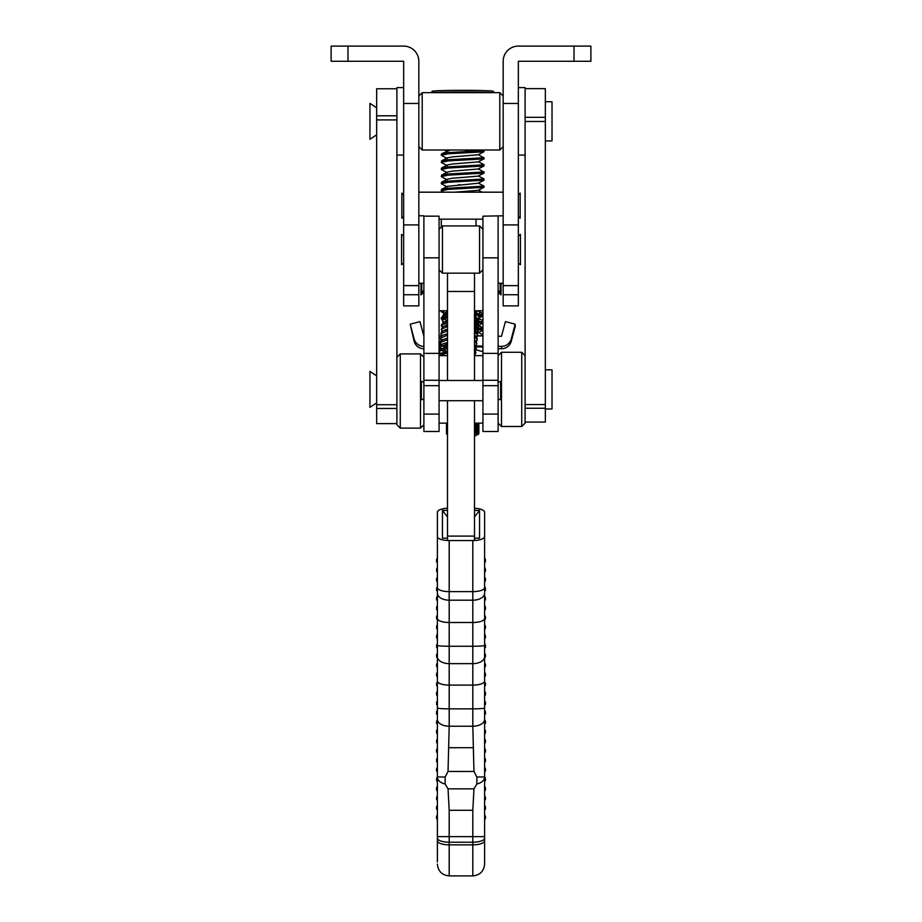 <?xml version="1.0" encoding="UTF-8"?>
<svg xmlns="http://www.w3.org/2000/svg" width="922" height="922" viewBox="0 0 922 922"><rect width="100%" height="100%" fill="white"/><g stroke="black" fill="none" stroke-linecap="round" stroke-linejoin="round"><path stroke-width="1.38" d="M518.348 61.278L518.348 305.873L503.17 305.873L503.17 61.278A15.178 15.178 0 0 1 518.348 46.1L590.887 46.1L590.887 61.278L518.348 61.278M403.652 294.74L403.652 305.873L418.83 305.873L418.83 61.278A15.178 15.178 0 0 0 403.652 46.1L331.113 46.1L331.113 61.278L403.652 61.278L403.652 294.74L418.83 294.74M498.111 216.174L498.111 353.38L482.932 353.38L482.932 216.174L503.17 215.794L503.17 249.539M418.83 249.539L418.83 215.794L423.89 215.794L423.89 431.496L439.068 431.496L439.068 414.093L423.89 414.093M423.89 216.174L439.068 216.174L439.068 353.38L423.89 353.38M423.89 249.539L423.89 283.273L418.83 283.273M498.111 249.539L498.111 283.273L503.17 283.273M518.348 194.876L520.169 193.09L520.169 218.272L518.348 216.474M403.652 194.876L401.831 193.09L401.831 218.272L403.652 216.474M501.038 283.273L501.038 294.913L498.111 292.216M420.962 283.273L420.962 294.913L423.89 292.216M423.89 424.765L420.513 428.131L420.513 353.91L400.275 353.91L400.275 428.131L396.898 424.765M525.102 423.129L521.725 426.494L521.725 352.273L501.487 352.273L501.487 426.494L498.111 423.129M498.111 353.38L498.111 380.279L482.932 380.279L482.932 353.38M482.932 380.279L482.932 431.496L498.111 431.496L498.111 414.093L482.932 414.093M498.111 380.279L498.111 385.661L482.932 385.661M498.111 414.093L498.111 385.661M439.068 414.093L439.068 353.38M545.34 88.639L545.34 422.08L525.102 422.08L525.102 88.639L545.34 88.639M396.898 88.754L396.898 423.613L376.66 423.613L376.66 88.754L396.898 88.754M474.496 273.154L474.496 291.479L447.504 291.479L447.504 273.154M474.496 400.713L474.496 536.097L447.504 536.097L447.504 400.713M447.504 380.475L447.504 291.479M474.496 380.475L474.496 291.479M447.504 536.097L447.504 539.912M474.496 536.097L474.496 539.912M503.17 146.633L499.793 150.009L499.793 92.661L422.207 92.661L422.207 150.009L418.83 146.633M474.496 335.873A52.289 1.602 0 0 1 482.932 335.954M474.496 345.992A52.289 1.602 0 0 1 482.932 346.073M423.89 346.361A10.119 10.119 180 0 1 414.116 338.87L410.186 324.21L419.959 321.594L423.89 336.253M410.186 324.21L414.116 341.244A10.119 10.119 0 0 0 423.89 348.735M498.111 346.361L501.487 346.361L501.487 348.735L498.111 348.735M439.068 346.119A52.289 1.602 0 0 1 447.504 346.015M501.487 348.735A10.119 10.119 0 0 0 511.261 341.244L515.191 326.584L515.191 324.21L511.261 338.87A10.119 10.119 180 0 1 501.487 346.361M498.111 336.253L501.487 336.253L505.417 321.594L515.191 324.21M439.068 336A52.289 1.602 0 0 1 441.5 335.965M437.385 768.199A0.841 0.795 180 0 0 436.544 768.994L436.544 770.723A0.841 0.795 180 0 0 437.385 771.518M437.385 769.928A0.841 0.795 180 0 0 436.544 770.723M437.385 776.635L436.544 780.231A0.841 0.795 -0 0 1 437.385 779.436M437.385 757.619L436.544 761.215A0.841 0.795 -0 0 1 437.385 760.419M437.385 749.183A0.841 0.795 180 0 0 436.544 749.978L436.544 751.707A0.841 0.795 180 0 0 437.385 752.502M437.385 750.911A0.841 0.795 180 0 0 436.544 751.707M437.385 795.651L436.544 799.247A0.841 0.795 -0 0 1 437.385 798.464L437.385 800.042A0.841 0.795 -0 0 1 436.544 799.247M437.385 787.215A0.841 0.795 180 0 0 436.544 788.01L436.544 789.739A0.841 0.795 180 0 0 437.385 790.534L437.385 788.955A0.841 0.795 180 0 0 436.544 789.739M437.385 806.243A0.841 0.795 180 0 0 436.544 807.027L436.544 808.767A0.841 0.795 180 0 0 437.385 809.551M437.385 807.972A0.841 0.795 180 0 0 436.544 808.767M436.544 816.535L436.544 818.275A0.841 0.795 -0 0 1 437.385 817.48L437.385 815.751A0.841 0.795 -0 0 0 436.544 816.535L437.385 814.679M437.385 719.575L436.544 723.182A0.841 0.795 -0 0 1 437.385 722.387M437.385 711.139A0.841 0.795 180 0 0 436.544 711.934L436.544 713.663A0.841 0.795 180 0 0 437.385 714.458M437.385 712.879A0.841 0.795 180 0 0 436.544 713.663M437.385 730.166A0.841 0.795 180 0 0 436.544 730.95L436.544 732.69A0.841 0.795 180 0 0 437.385 733.474M437.385 731.895A0.841 0.795 180 0 0 436.544 732.69M437.385 738.603L436.544 742.198A0.841 0.795 -0 0 1 437.385 741.403M437.385 654.09A0.841 0.795 180 0 0 436.544 654.874L436.544 656.614A0.841 0.795 180 0 0 437.385 657.398M437.385 655.819A0.841 0.795 180 0 0 436.544 656.614M437.385 662.526L436.544 666.122A0.841 0.795 -0 0 1 437.385 665.327M437.385 643.498L436.544 647.106A0.841 0.795 -0 0 1 437.385 646.31M437.385 635.062A0.841 0.795 180 0 0 436.544 635.857L436.544 637.598A0.841 0.795 180 0 0 437.385 638.381M437.385 636.802A0.841 0.795 180 0 0 436.544 637.598M437.385 681.542L436.544 685.138A0.841 0.795 -0 0 1 437.385 684.343M437.385 673.106A0.841 0.795 180 0 0 436.544 673.901L436.544 675.63A0.841 0.795 180 0 0 437.385 676.425M437.385 674.835A0.841 0.795 180 0 0 436.544 675.63M437.385 692.122A0.841 0.795 180 0 0 436.544 692.918L436.544 694.646A0.841 0.795 180 0 0 437.385 695.442M437.385 693.851A0.841 0.795 180 0 0 436.544 694.646M437.385 700.559L436.544 704.154A0.841 0.795 -0 0 1 437.385 703.371M437.385 605.466L436.544 609.062A0.841 0.795 -0 0 1 437.385 608.266M437.385 597.03A0.841 0.795 180 0 0 436.544 597.825L436.544 599.554A0.841 0.795 180 0 0 437.385 600.349M437.385 598.758A0.841 0.795 180 0 0 436.544 599.554M437.385 616.046A0.841 0.795 180 0 0 436.544 616.841L436.544 618.57A0.841 0.795 180 0 0 437.385 619.365M437.385 617.786A0.841 0.795 180 0 0 436.544 618.57M437.385 624.482L436.544 628.078A0.841 0.795 -0 0 1 437.385 627.294M437.385 578.013A0.841 0.795 180 0 0 436.544 578.797L436.544 580.537A0.841 0.795 180 0 0 437.385 581.333M437.385 579.742A0.841 0.795 180 0 0 436.544 580.537M437.385 586.45L436.544 590.045A0.841 0.795 -0 0 1 437.385 589.25M437.385 567.433L436.544 571.029A0.841 0.795 -0 0 1 437.385 570.234M447.504 508.229A11.813 4.045 0 0 0 437.385 512.24L437.385 558.986A0.841 0.795 180 0 0 436.544 559.781L436.544 561.521A0.841 0.795 180 0 0 437.385 562.305M437.385 560.726A0.841 0.795 180 0 0 436.544 561.521M437.385 861.955L437.385 536.489A11.813 4.045 0 0 0 449.187 540.534L449.187 622.488L472.813 622.488L472.813 600.199L449.187 600.199A11.813 7.042 180 0 1 437.385 593.157M484.615 840.795L484.615 864.087C483.912 871.267 479.982 875.197 472.813 875.9L472.813 844.84A11.813 4.045 0 0 0 484.615 840.795L484.615 776.946A11.813 7.549 180 0 1 476.858 784.034L476.858 777.016L473.966 771.46L472.813 726.236L449.187 726.236L448.034 771.46L445.142 777.016L445.142 784.034L448.034 788.84L449.187 810.311L449.187 875.9C442.018 875.197 438.088 871.267 437.385 864.087M484.615 772.175L484.615 609.857A0.841 0.795 180 0 0 485.456 609.062A0.841 0.795 180 0 0 484.615 608.266M484.615 605.466L485.456 607.333A0.841 0.795 180 0 0 484.615 606.538L484.615 600.349A0.841 0.795 0 0 0 485.456 599.554A0.841 0.795 0 0 0 484.615 598.758L484.615 597.03A0.841 0.795 0 0 1 485.456 597.825L485.456 599.554M474.496 508.229A11.813 4.045 0 0 1 484.615 512.24L484.615 776.946L476.858 777.016M484.615 861.955L484.615 838.179A11.813 4.045 0 0 1 472.813 842.212L449.187 842.212A11.813 4.045 0 0 1 437.385 838.179M484.615 800.042L484.615 798.464A0.841 0.795 180 0 1 485.456 799.247A0.841 0.795 180 0 1 484.615 800.042M436.544 609.062A0.841 0.795 -0 0 0 437.385 609.857L437.385 772.175M437.385 817.48L437.385 819.059A0.841 0.795 -0 0 1 436.544 818.275M437.385 512.24L437.385 536.489M447.504 538.148L442.445 538.148L442.445 510.431L447.504 510.431M474.496 510.431L479.555 510.431L479.555 538.148L474.496 538.148M484.615 593.157A11.813 7.042 180 0 1 472.813 600.199L472.813 540.534L449.187 540.534M472.813 540.534A11.813 4.045 0 0 0 484.615 536.489M437.385 840.795A11.813 4.045 0 0 0 449.187 844.84L472.813 844.84L472.813 810.311L473.966 788.84L476.858 784.034M484.615 656.706A11.813 6.927 180 0 1 472.813 663.633L472.813 622.488A11.813 4.034 180 0 0 484.615 618.455A11.813 4.057 180 0 1 472.813 622.511L449.187 622.511A11.813 4.057 0 0 1 437.385 618.455A11.813 4.034 0 0 0 449.187 622.488L449.187 685.092L472.813 685.092L472.813 663.633L449.187 663.633A11.813 6.927 0 0 1 437.385 656.706M445.142 784.034A11.813 7.549 180 0 1 437.385 776.946L445.142 777.016M484.615 719.31A11.813 6.927 180 0 1 472.813 726.236L472.813 685.115A11.813 4.057 180 0 0 484.615 681.058A11.813 4.034 180 0 1 472.813 685.092L449.187 685.115A11.813 4.057 0 0 1 437.385 681.058A11.813 4.034 0 0 0 449.187 685.092L449.187 726.236A11.813 6.927 0 0 1 437.385 719.31M484.615 560.726A0.841 0.795 0 0 1 485.456 561.521A0.841 0.795 0 0 1 484.615 562.305M437.385 571.813A0.841 0.795 -0 0 1 436.544 571.029M484.615 571.813A0.841 0.795 180 0 0 485.456 571.029A0.841 0.795 180 0 0 484.615 570.234M437.385 590.841A0.841 0.795 -0 0 1 436.544 590.045M484.615 590.841A0.841 0.795 180 0 0 485.456 590.045A0.841 0.795 180 0 0 484.615 589.25M484.615 579.742A0.841 0.795 0 0 1 485.456 580.537A0.841 0.795 0 0 1 484.615 581.333M437.385 628.873A0.841 0.795 -0 0 1 436.544 628.078M484.615 628.873A0.841 0.795 180 0 0 485.456 628.078A0.841 0.795 180 0 0 484.615 627.294M484.615 617.786A0.841 0.795 0 0 1 485.456 618.57A0.841 0.795 0 0 1 484.615 619.365M437.385 704.95A0.841 0.795 -0 0 1 436.544 704.154M484.615 704.95A0.841 0.795 180 0 0 485.456 704.154A0.841 0.795 180 0 0 484.615 703.371M484.615 693.851A0.841 0.795 0 0 1 485.456 694.646A0.841 0.795 0 0 1 484.615 695.442M484.615 674.835A0.841 0.795 0 0 1 485.456 675.63A0.841 0.795 0 0 1 484.615 676.425M437.385 685.933A0.841 0.795 -0 0 1 436.544 685.138M484.615 685.933A0.841 0.795 180 0 0 485.456 685.138A0.841 0.795 180 0 0 484.615 684.343M484.615 636.802A0.841 0.795 0 0 1 485.456 637.598A0.841 0.795 0 0 1 484.615 638.381M437.385 647.889A0.841 0.795 -0 0 1 436.544 647.106M484.615 647.889A0.841 0.795 180 0 0 485.456 647.106A0.841 0.795 180 0 0 484.615 646.31M437.385 666.917A0.841 0.795 -0 0 1 436.544 666.122M484.615 666.917A0.841 0.795 180 0 0 485.456 666.122A0.841 0.795 180 0 0 484.615 665.327M484.615 655.819A0.841 0.795 0 0 1 485.456 656.614A0.841 0.795 0 0 1 484.615 657.398M437.385 742.994A0.841 0.795 -0 0 1 436.544 742.198M484.615 742.994A0.841 0.795 180 0 0 485.456 742.198A0.841 0.795 180 0 0 484.615 741.403M484.615 731.895A0.841 0.795 0 0 1 485.456 732.69A0.841 0.795 0 0 1 484.615 733.474M484.615 712.879A0.841 0.795 0 0 1 485.456 713.663A0.841 0.795 0 0 1 484.615 714.458M437.385 723.966A0.841 0.795 -0 0 1 436.544 723.182M484.615 723.966A0.841 0.795 180 0 0 485.456 723.182A0.841 0.795 180 0 0 484.615 722.387M484.615 819.059A0.841 0.795 180 0 0 485.456 818.275A0.841 0.795 180 0 0 484.615 817.48M484.615 807.972A0.841 0.795 0 0 1 485.456 808.767A0.841 0.795 0 0 1 484.615 809.551M484.615 788.955A0.841 0.795 0 0 1 485.456 789.739A0.841 0.795 0 0 1 484.615 790.534M484.615 750.911A0.841 0.795 0 0 1 485.456 751.707A0.841 0.795 0 0 1 484.615 752.502M437.385 762.01A0.841 0.795 -0 0 1 436.544 761.215M484.615 762.01A0.841 0.795 180 0 0 485.456 761.215A0.841 0.795 180 0 0 484.615 760.419M437.385 781.026A0.841 0.795 -0 0 1 436.544 780.231M484.615 781.026A0.841 0.795 180 0 0 485.456 780.231A0.841 0.795 180 0 0 484.615 779.436M484.615 769.928A0.841 0.795 0 0 1 485.456 770.723A0.841 0.795 0 0 1 484.615 771.518M474.496 516.908L479.555 510.431M442.445 510.431L447.504 516.908M376.66 107.839L369.941 103.379L369.941 139.291L376.66 134.831M545.34 101.743L552.024 101.743L552.024 140.928L545.34 140.928M376.66 375.888L369.941 371.428L369.941 407.34L376.66 402.879M545.34 369.803L552.024 369.803L552.024 408.976L545.34 408.976M403.652 236.044L401.543 234.372L401.543 264.706L403.652 263.035M518.348 236.044L520.457 234.372L520.457 264.706L518.348 263.035M498.111 382.157L500.646 381.397L500.646 399.791L498.111 399.03M423.89 382.157L421.354 381.397L421.354 399.791L423.89 399.03M482.932 269.777L479.555 273.154L479.555 225.925L442.445 225.925L442.445 273.154L439.068 269.777M421.78 283.273L421.78 292.205L423.89 290.534M500.22 283.273L500.22 292.205L498.111 290.534M474.496 433.686L477.734 434.135M446.847 434.032L447.504 433.951M441.269 155.242L441.546 153.79L448.15 152.66L484.085 150.505L483.577 151.784L448.15 153.813L441.269 155.242L447.251 158.515M465.61 150.701A21.425 0.657 180 0 0 482.356 150.309L480.466 150.009M447.251 165.626L441.523 162.629L441.546 160.901L448.15 159.771L483.577 157.731L478.334 154.608M441.269 162.364L448.15 160.935L483.577 158.895L484.108 157.639M441.269 169.475L441.546 168.011L448.15 166.882L484.108 164.75L483.577 166.018L448.15 168.046L441.269 169.475L447.251 172.748M447.251 179.859L441.523 176.863L441.546 175.134L448.15 174.004L483.577 171.965L478.334 168.841M441.269 176.586L448.15 175.157L483.577 173.129L484.108 171.872M441.269 183.709L441.546 182.245L448.15 181.115L484.085 178.96L483.577 180.239L448.15 182.279L441.269 183.709L447.251 186.97M443.609 192.179L441.269 190.819L441.546 189.367L448.15 188.226L484.108 186.106L478.334 183.075M441.269 190.819L448.15 189.39L483.577 187.362L484.108 186.106M474.496 314.748L482.932 314.321M479.163 315.693L482.932 315.485M474.496 321.859L482.932 321.432M474.496 323.023L482.932 322.596M474.496 328.97L482.932 328.543M482.932 328.232L474.496 327.84M474.496 330.134L482.932 329.707M478.483 335.908L482.932 335.666M461.841 184.919L458.568 184.734M447.251 315.047L441.269 311.774L444.508 310.783M442.479 319.669L441.269 318.897L441.269 317.733L443.194 316.961M441.269 318.897L443.332 318.09M442.18 326.63L441.269 326.008L441.546 324.556L446.11 323.634M441.269 326.008L441.845 325.581M441.269 332.427L441.938 331.505L441.35 329.189L442.445 331.067M441.523 333.395L442.721 332.45M474.496 433.651L478.818 433.939L474.496 436.233M476.178 433.709L476.132 423.129L476.178 433.709M478.53 433.882L478.506 423.129L478.53 433.882M478.829 433.939L478.818 423.129L478.829 433.939M478.864 433.997L478.875 423.129M447.504 434.101L446.847 434.089M447.504 434.02L446.502 433.962L447.504 433.836M446.502 433.962L446.502 423.129L446.502 433.962M446.721 433.893L446.709 423.129L446.721 433.893M447.182 433.836L447.158 423.129L447.182 433.836M474.888 423.129L474.888 433.651M474.945 423.129L474.945 433.651M477.158 423.129L477.158 433.755M477.193 423.129L477.193 433.755M477.953 423.129L477.953 433.813M477.976 423.129L477.976 433.813M474.496 333.026L478.345 332.588L482.932 330.191M474.496 325.915L478.345 325.478L482.932 323.08M474.496 318.793L478.345 318.367L482.932 315.958M441.546 317.433L447.504 314.333M454.949 192.179L477.999 190.37L484.096 187.281M441.546 189.367L447.308 186.348L477.999 183.259L484.096 180.17M441.546 182.245L447.308 179.237L452.034 178.269L477.999 176.148L484.096 173.048M441.546 175.134L447.308 172.126L452.034 171.158L477.999 169.026L484.096 165.937M441.546 168.011L447.308 165.003L452.034 164.035L477.999 161.915L484.096 158.826M441.546 160.901L447.308 157.893L452.034 156.924L477.999 154.792L484.096 151.704M441.546 153.79L450.489 150.009M432.13 92.661A32.051 0.98 0 0 1 433.19 92.569A32.051 0.98 0 0 1 464.204 91.969A32.051 0.98 0 0 1 493.235 92.661M430.92 92.661L432.337 91.243A30.368 0.934 0 0 1 434.746 90.909A30.368 0.934 0 0 1 468.284 90.356A30.368 0.934 0 0 1 493.04 91.243L494.457 92.661M441.292 227.077L441.292 219.171M476.04 225.925L476.04 219.171M482.932 347.018A26.703 0.818 180 0 0 474.496 346.822M482.932 351.639L476.029 349.887M439.967 349.3L439.068 349.3M447.504 344.137L439.471 347.11A26.703 0.818 180 0 0 439.068 347.168M574.026 61.278L574.026 46.1M518.348 103.46L503.17 103.46M518.348 224.91L503.17 224.91M518.348 294.74L503.17 294.74M403.652 103.46L418.83 103.46M347.974 61.278L347.974 46.1M403.652 224.91L418.83 224.91M498.111 257.826L482.932 257.826M423.89 257.826L439.068 257.826M439.068 380.279L423.89 380.279M439.068 385.661L423.89 385.661M545.34 117.336L525.102 117.336M545.34 121.485L525.102 121.485M545.34 404.574L525.102 404.574M545.34 408.25L525.102 408.25M396.898 115.792L376.66 115.792M396.898 119.918L376.66 119.918M396.898 404.723L376.66 404.723M396.898 408.469L376.66 408.469M414.116 338.87L414.116 341.244M511.261 338.87L511.261 341.244M436.544 778.502A0.841 0.795 -0 0 1 437.385 777.707M436.544 759.486A0.841 0.795 -0 0 1 437.385 758.691M436.544 797.518A0.841 0.795 -0 0 1 437.385 796.723M436.544 721.442A0.841 0.795 -0 0 1 437.385 720.647M436.544 740.458A0.841 0.795 -0 0 1 437.385 739.674M436.544 664.393A0.841 0.795 -0 0 1 437.385 663.598M436.544 645.365A0.841 0.795 -0 0 1 437.385 644.582M436.544 683.409A0.841 0.795 -0 0 1 437.385 682.614M436.544 702.426A0.841 0.795 -0 0 1 437.385 701.63M436.544 607.333A0.841 0.795 -0 0 1 437.385 606.538M436.544 626.349A0.841 0.795 -0 0 1 437.385 625.554M436.544 588.317A0.841 0.795 -0 0 1 437.385 587.521M436.544 569.289A0.841 0.795 -0 0 1 437.385 568.505M484.615 587.591A11.813 4.045 180 0 1 472.813 591.636L449.187 591.636A11.813 4.045 180 0 1 437.385 587.591M484.615 645.412A11.813 0.841 180 0 1 472.813 646.253L449.187 646.253A11.813 0.841 0 0 1 437.385 645.412M484.615 708.015A11.813 0.841 180 0 1 472.813 708.857L449.187 708.857A11.813 0.841 0 0 1 437.385 708.015M472.813 747.707L449.187 747.707M473.966 771.46L448.034 771.46M473.966 788.84L448.034 788.84M472.813 810.311L449.187 810.311M484.615 836.634L437.385 836.634M484.615 558.986A0.841 0.795 0 0 1 485.456 559.781L485.456 561.521M484.615 567.433L485.456 569.289A0.841 0.795 180 0 0 484.615 568.505M484.615 586.45L485.456 588.317A0.841 0.795 180 0 0 484.615 587.521M484.615 578.013A0.841 0.795 0 0 1 485.456 578.797L485.456 580.537M484.615 624.482L485.456 626.349A0.841 0.795 180 0 0 484.615 625.554M484.615 616.046A0.841 0.795 0 0 1 485.456 616.841L485.456 618.57M484.615 700.559L485.456 702.426A0.841 0.795 180 0 0 484.615 701.63M484.615 692.122A0.841 0.795 0 0 1 485.456 692.918L485.456 694.646M484.615 673.106A0.841 0.795 0 0 1 485.456 673.901L485.456 675.63M484.615 681.542L485.456 683.409A0.841 0.795 180 0 0 484.615 682.614M484.615 635.062A0.841 0.795 0 0 1 485.456 635.857L485.456 637.598M484.615 643.498L485.456 645.365A0.841 0.795 180 0 0 484.615 644.582M484.615 662.526L485.456 664.393A0.841 0.795 180 0 0 484.615 663.598M484.615 654.09A0.841 0.795 0 0 1 485.456 654.874L485.456 656.614M484.615 738.603L485.456 740.458A0.841 0.795 180 0 0 484.615 739.674M484.615 730.166A0.841 0.795 0 0 1 485.456 730.95L485.456 732.69M484.615 711.139A0.841 0.795 0 0 1 485.456 711.934L485.456 713.663M484.615 719.575L485.456 721.442A0.841 0.795 180 0 0 484.615 720.647M484.615 814.679L485.456 816.535A0.841 0.795 180 0 0 484.615 815.751M484.615 806.243A0.841 0.795 0 0 1 485.456 807.027L485.456 808.767M484.615 787.215A0.841 0.795 0 0 1 485.456 788.01L485.456 789.739M484.615 795.651L485.456 797.518A0.841 0.795 180 0 0 484.615 796.723M484.615 749.183A0.841 0.795 0 0 1 485.456 749.978L485.456 751.707M484.615 757.619L485.456 759.486A0.841 0.795 180 0 0 484.615 758.691M484.615 776.635L485.456 778.502A0.841 0.795 180 0 0 484.615 777.707M484.615 768.199A0.841 0.795 0 0 1 485.456 768.994L485.456 770.723M447.504 353.057L439.068 355.085M447.504 348.597L439.068 351.282M439.068 352.181L444.531 355.65M474.784 354.993L475.844 352.723L474.496 350.475M447.504 342.627L441.062 344.494L439.471 347.11L447.504 351.904M475.256 350.51L476.317 348.239L474.496 345.589M447.504 339.688L439.944 342.627L441.88 345.105M475.729 346.027L476.789 343.756L474.496 340.748M447.504 335.251L440.416 338.144L442.353 340.621M474.496 342.615L477.262 339.757L474.496 335.942M447.504 330.814L440.889 333.66L441.972 335.55M474.496 338.339L477.734 335.274L474.496 331.159M447.504 326.388L441.35 329.189L442.952 326.561L447.504 324.936M474.496 334.041L478.207 330.791L474.496 326.4M447.504 321.962L441.822 324.705L442.917 326.584M474.496 329.73L478.679 326.307L474.496 321.663M447.504 317.548L442.295 320.222L443.39 322.112M474.496 325.397L479.152 321.824L474.496 316.949M447.504 313.146L442.767 315.739L443.862 317.629M474.496 321.052L479.613 317.341L474.496 312.235M443.39 310.783L444.335 313.146M474.496 316.695L480.085 312.869L479.325 310.783M474.611 312.293L478.656 310.783M518.348 285.636L503.17 285.636M403.652 285.636L418.83 285.636M439.068 219.171L482.932 219.171M418.83 192.179L503.17 192.179M420.513 428.131L400.275 428.131M396.898 357.287L400.275 353.91M423.89 357.287L420.513 353.91M521.725 426.494L501.487 426.494M498.111 355.65L501.487 352.273M525.102 355.65L521.725 352.273M403.652 155.069L396.898 155.069M403.652 87.602L396.898 87.602M525.102 155.069L518.348 155.069M525.102 87.602L518.348 87.602M482.932 423.129L474.496 423.129M482.932 355.65L474.496 355.65M447.504 310.783L439.068 310.783M482.932 310.783L474.496 310.783M447.504 423.129L439.068 423.129M447.504 355.65L439.068 355.65M499.793 150.009L422.207 150.009M418.83 96.026L422.207 92.661M503.17 96.026L499.793 92.661M472.813 875.9L449.187 875.9M436.544 559.781L437.385 557.914M484.615 557.914L485.456 559.781M485.456 569.289L485.456 571.029M485.456 588.317L485.456 590.045M436.544 578.797L437.385 576.942M484.615 576.942L485.456 578.797M485.456 626.349L485.456 628.078M436.544 616.841L437.385 614.974M484.615 614.974L485.456 616.841M436.544 597.825L437.385 595.958M484.615 595.958L485.456 597.825M485.456 607.333L485.456 609.062M485.456 702.426L485.456 704.154M436.544 692.918L437.385 691.051M484.615 691.051L485.456 692.918M436.544 673.901L437.385 672.034M484.615 672.034L485.456 673.901M485.456 683.409L485.456 685.138M436.544 635.857L437.385 633.99M484.615 633.99L485.456 635.857M485.456 645.365L485.456 647.106M485.456 664.393L485.456 666.122M436.544 654.874L437.385 653.018M484.615 653.018L485.456 654.874M485.456 740.458L485.456 742.198M436.544 730.95L437.385 729.083M484.615 729.083L485.456 730.95M436.544 711.934L437.385 710.067M484.615 710.067L485.456 711.934M485.456 721.442L485.456 723.182M485.456 816.535L485.456 818.275M436.544 807.027L437.385 805.16M484.615 805.16L485.456 807.027M436.544 788.01L437.385 786.143M484.615 786.143L485.456 788.01M485.456 797.518L485.456 799.247M436.544 749.978L437.385 748.111M484.615 748.111L485.456 749.978M485.456 759.486L485.456 761.215M485.456 778.502L485.456 780.231M436.544 768.994L437.385 767.127M484.615 767.127L485.456 768.994M439.068 400.713L482.932 400.713M439.068 380.475L482.932 380.475M479.555 273.154L442.445 273.154M439.068 229.29L442.445 225.925M482.932 229.29L479.555 225.925M441.269 310.783L441.269 311.774M484.085 150.505L483.151 150.009M484.085 164.738L478.334 161.719M484.085 178.96L478.334 175.952M482.148 192.179L478.437 190.243M482.932 313.549L478.437 311.198M482.932 320.66L479.233 318.724M482.932 327.783L478.437 325.431M444.946 329.892L445.591 329.546M482.932 334.893L478.437 332.542M444.6 150.009L446.686 151.104M447.504 351.674L443.309 352.677L443.701 351.685M444.496 352.181L447.504 353.333M443.782 348.193L443.92 346.972L447.504 348.712M445.441 343.215L447.504 344.067M447.504 320.891L446.605 321.294L446.997 320.314M447.504 316.58L447.47 315.831M474.496 317.272L475.084 316.765L474.496 316.281M474.496 313.054L475.545 312.293L474.496 311.406M447.504 351.524L440.117 353.46L439.068 354.555M475.095 355.65L474.496 354.521M447.504 347.075L440.589 348.977L439.068 351.178M474.772 355.65L475.844 352.285L474.496 349.426M474.496 351.904L476.317 348.723L474.496 344.448M447.504 338.19L441.534 340.011L439.944 342.627L440.52 344.955M475.925 346.418L476.789 343.318L474.496 339.538M447.504 333.764L442.007 335.527L440.416 338.144L440.993 340.483M476.397 341.935L477.262 338.835L474.496 334.686M447.504 329.35L442.479 331.044L440.889 333.66L441.465 336M476.87 337.452L477.734 335.274L477.342 332.969L474.496 329.857M477.342 332.969L478.207 330.791L477.815 328.486L474.496 325.063M447.504 320.545L443.424 322.089L441.822 324.705L442.814 327.575M474.496 330.894L477.757 328.566L478.679 326.307L478.276 324.002L474.496 320.291M447.504 316.154L443.885 317.606L442.295 320.222L443.286 323.092M474.496 326.607L478.23 324.083L479.152 321.824L478.748 319.531L474.496 315.543M447.504 311.786L444.358 313.123L442.767 315.739L443.413 318.159L447.504 321.017M474.496 322.297L478.691 319.6L479.613 317.341L479.221 315.047L474.496 310.806M443.321 310.783L443.816 313.584M479.221 315.047L479.786 310.783M444.254 343.71L444.508 343.111M447.504 329.603L445.672 330.26M447.504 325.236L446.133 325.777M439.068 352.723L441.361 355.65M439.471 347.11L440.117 349.53L447.504 353.495M446.398 329.915L447.504 330.353M446.859 325.431L447.504 325.685"/></g></svg>
